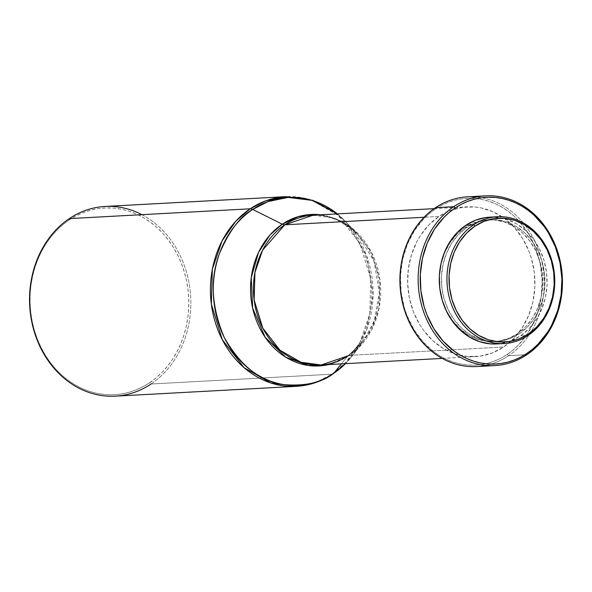 <?xml version="1.0" encoding="UTF-8"?>
<svg xmlns="http://www.w3.org/2000/svg" width="592" height="592" viewBox="0 0 592 592"><rect width="100%" height="100%" fill="white"/><g stroke="black" fill="none" stroke-linecap="round" stroke-linejoin="round"><path stroke-width="0.44" stroke-dasharray="2.96 2.22" d="M141.888 214.674A94.986 80.601 -93.1 0 1 190.676 296.947A94.986 80.601 -93.1 0 1 151.064 384.008L149.628 382.743A93.492 79.328 86.9 0 0 177.829 255.433A93.492 79.328 86.9 0 0 69.175 219.958L69.323 218.611L69.175 219.958A93.492 79.328 86.9 0 0 40.974 347.267A93.492 79.328 86.9 0 0 149.628 382.743L151.064 384.008A94.986 80.601 86.9 0 0 187.294 275.088A94.986 80.601 86.9 0 0 105.058 206.46M331.934 374.203L151.064 384.008L331.934 374.203L346.335 361.793L360.084 342.072L369.778 313.841L370.792 278.862L359.795 243.282L338.091 215.37L311.444 200.081L285.921 196.655A94.986 80.601 -93.1 0 1 368.165 265.283A94.986 80.601 -93.1 0 1 331.934 374.203A9.997 4.721 -123.9 0 0 333.207 373.804A9.997 4.721 56.1 0 1 331.934 374.203A94.986 80.601 -93.1 0 1 296.207 386.354L316.387 382.173L331.934 374.203M337.351 213.897L346.483 222.385L366.603 255.7L373.115 294.579L366.981 329.108L353.631 354.231L345.469 363.658A94.128 79.868 86.9 0 0 353.631 354.231A94.128 79.868 86.9 0 0 346.483 222.385A94.128 79.868 86.9 0 0 337.351 213.897L346.483 222.385L357.864 234.602A75.85 64.365 -93.1 0 1 363.621 340.851A75.85 64.365 -93.1 0 1 347.571 356.251L341.384 363.88L347.571 356.251L328.649 364.568A75.85 64.365 -93.1 0 0 347.571 356.251A9.997 4.721 56.1 0 1 348.081 355.785A9.997 4.721 -123.9 0 0 347.571 356.251L363.621 340.851L348.074 355.785M321.138 364.975A74.992 63.633 86.9 0 0 349.347 355.385L503.54 347.03A74.992 63.633 -93.1 0 1 475.332 356.621A74.992 63.633 -93.1 0 1 410.404 302.438A74.992 63.633 -93.1 0 1 439.005 216.45L450.334 210.523L462.463 207.326L474.939 206.993L481.148 207.903L493.232 211.847L504.465 218.478L514.426 227.543L522.729 238.687L529.056 251.482L531.401 258.356L534.332 272.697L534.835 287.386L532.896 301.861L528.597 315.566L522.085 327.961L513.627 338.587L503.54 347.03L492.211 352.958L480.075 356.155L467.606 356.488L455.278 353.949L443.563 348.636L432.907 340.755L423.731 330.602L419.809 324.793L413.482 311.991L409.383 298.035L407.651 283.442L408.369 268.79L411.507 254.634L416.938 241.521L420.453 235.512L428.919 224.893L439.005 216.45L424.072 217.264L439.005 216.45A74.992 63.633 -93.1 0 1 467.214 206.86A74.992 63.633 -93.1 0 1 532.141 261.042A74.992 63.633 -93.1 0 1 503.54 347.03L349.347 355.385A74.992 63.633 86.9 0 0 377.948 269.397A74.992 63.633 86.9 0 0 313.02 215.214C329.744 214.511 344.692 220.979 357.864 234.602L339.49 220.646L320.538 214.807A75.85 64.365 -93.1 0 1 357.864 234.602L374.077 261.449L379.324 292.781L374.381 320.605L363.621 340.851L353.631 354.231L345.491 363.658M349.347 355.385A9.997 4.721 -123.9 0 0 348.081 355.785A9.997 4.721 56.1 0 1 349.347 355.385L371.569 330.018L379.22 307.729L380.02 280.12L371.339 252.029L354.208 229.992L333.163 217.915L313.02 215.214M476.612 197.018A84.989 72.12 -93.1 0 1 542.25 263.462A84.989 72.12 -93.1 0 1 508.632 355.688L507.196 354.423A83.487 70.848 86.9 0 0 532.378 240.737A83.487 70.848 86.9 0 0 435.349 209.05L435.497 207.703L435.349 209.05A83.487 70.848 86.9 0 0 410.16 322.744A83.487 70.848 86.9 0 0 507.196 354.423L508.632 355.688A84.989 72.12 86.9 0 0 541.051 258.238A84.989 72.12 86.9 0 0 467.465 196.833M526.858 354.704L508.632 355.688L526.858 354.704M464.838 227.565L466.947 227.454A60.991 51.756 -93.1 0 1 489.895 219.647A60.991 51.756 -93.1 0 1 542.701 263.714A60.991 51.756 -93.1 0 1 519.436 333.651L517.327 333.77A60.991 51.756 86.9 0 0 540.592 263.832A60.991 51.756 86.9 0 0 487.778 219.765A60.991 51.756 86.9 0 0 464.838 227.565A60.991 51.756 86.9 0 0 441.573 297.502A60.991 51.756 86.9 0 0 494.379 341.569A60.991 51.756 86.9 0 0 517.327 333.77L519.436 333.651L510.223 338.476L500.358 341.073L490.213 341.347L480.186 339.283L470.655 334.961L461.997 328.545L454.53 320.294L448.551 310.504L444.289 299.574L441.906 287.904L441.499 275.961L443.068 264.187L446.575 253.043L451.866 242.957L458.748 234.314L466.947 227.454L476.168 222.629L486.032 220.032L496.177 219.758L506.204 221.822L515.736 226.144L524.394 232.552L531.86 240.811L537.839 250.594L542.102 261.531L544.485 273.193L544.892 285.144L543.315 296.918L539.815 308.062L534.524 318.148L527.642 326.784L519.436 333.651A60.991 51.756 -93.1 0 1 496.496 341.458A60.991 51.756 -93.1 0 1 443.689 297.391A60.991 51.756 -93.1 0 1 466.947 227.454L464.838 227.565L456.632 234.432L449.75 243.068L444.459 253.154L440.959 264.298L439.382 276.072L439.797 288.023L442.18 299.685L446.442 310.622L452.414 320.405L459.88 328.664L468.546 335.072L478.07 339.394L488.104 341.458L498.242 341.192L508.114 338.587L517.327 333.77L525.533 326.902L532.415 318.259L537.706 308.173L541.206 297.029L542.783 285.263L542.368 273.312L539.985 261.642L535.723 250.712L529.744 240.929L522.285 232.671L513.619 226.255L504.088 221.933L494.061 219.869L483.916 220.143L474.051 222.74L464.838 227.565M496.629 343.952A63.492 53.879 86.9 0 0 520.516 335.827L528.175 335.412L520.516 335.827A63.492 53.879 86.9 0 0 544.729 263.026A63.492 53.879 86.9 0 0 489.762 217.153M496.873 343.937L500.654 343.552L510.926 340.851L520.516 335.827L529.056 328.686L536.219 319.687L541.732 309.187L545.373 297.591L547.015 285.337L546.586 272.897L544.1 260.754L539.667 249.365L533.444 239.183L525.674 230.584L516.653 223.909L506.737 219.417L493.602 217.109M476.664 366.559A84.989 72.12 86.9 0 0 508.632 355.688A84.989 72.12 -93.1 0 1 485.736 365.382M507.196 354.423L513.012 350.057L518.429 345.032L527.849 333.2L535.094 319.399L537.81 311.917L541.295 296.155L542.102 279.838L540.178 263.603L535.605 248.055L528.567 233.81L519.317 221.401L513.982 216.036L508.232 211.314L502.12 207.259L495.719 203.929L489.081 201.347L482.265 199.541L475.354 198.52L468.398 198.305L461.464 198.89L454.634 200.281L447.959 202.449L441.506 205.38L435.349 209.05L429.533 213.423L424.116 218.448L414.696 230.281L407.451 244.082L402.656 259.34L400.503 275.45L401.065 291.804L404.329 307.773L406.933 315.425L413.978 329.67L423.221 342.08L434.313 352.166L440.418 356.214L446.827 359.551L453.465 362.134L460.273 363.939L467.192 364.961L474.148 365.175L481.074 364.583L487.912 363.199L494.586 361.031L501.032 358.093L507.196 354.423M115.336 396.159A94.986 80.601 86.9 0 0 151.064 384.008M149.628 382.743L156.14 377.851L162.208 372.22L167.758 365.908L172.753 358.974L177.134 351.485L180.863 343.515L183.905 335.139L186.228 326.436L187.819 317.49L188.648 308.388L188.715 299.226L188.012 290.073L186.561 281.037L184.364 272.194L181.441 263.632L177.829 255.433L173.56 247.678L168.668 240.441L163.207 233.781L157.228 227.779L150.79 222.488L143.945 217.952L136.774 214.223L129.345 211.329L121.715 209.302L113.967 208.162L106.183 207.925L98.42 208.584L90.768 210.13L83.294 212.565L76.079 215.851L69.175 219.958L62.663 224.849L56.603 230.48L51.045 236.793L46.05 243.726L41.669 251.215L37.94 259.185L34.898 267.562L32.575 276.264L30.991 285.211L30.155 294.305L30.096 303.474L30.791 312.62L32.242 321.663L34.44 330.506L37.363 339.068L40.974 347.267L45.251 355.022L50.135 362.26L55.596 368.92L61.575 374.921L68.021 380.212L74.858 384.748L82.029 388.478L89.459 391.371L97.088 393.399L104.836 394.538L112.621 394.775L120.383 394.117L128.035 392.563L135.509 390.135L142.731 386.85L149.628 382.743M434.121 208.65L467.214 206.86M487.778 219.765L489.895 219.647M494.379 341.569L496.496 341.458M442.231 358.412L475.332 356.621"/><path stroke-width="0.89" d="M337.351 213.897A94.128 79.868 86.9 0 0 252.71 209.442A9.997 4.721 -123.9 0 0 250.194 208.806A9.997 4.721 56.1 0 1 252.71 209.442L268.102 201.554L288.082 197.402L312.088 200.377L337.351 213.897L312.902 200.362L285.921 196.655L265.741 200.843L250.194 208.806L69.323 218.611L250.194 208.806A94.986 80.601 -93.1 0 1 285.921 196.655L105.058 206.46A94.986 80.601 86.9 0 0 69.323 218.611A94.986 80.601 -93.1 0 1 141.888 214.674M345.469 363.658L333.71 373.337A9.997 4.721 56.1 0 1 333.207 373.804A9.997 4.721 -123.9 0 0 333.71 373.337A94.128 79.868 86.9 0 0 345.469 363.658M348.074 355.785C339.66 361.372 330.684 364.435 321.138 364.975A74.992 63.633 86.9 0 1 256.21 310.793A74.992 63.633 86.9 0 1 284.811 224.805L424.072 217.264L284.811 224.805L313.02 215.214A74.992 63.633 86.9 0 0 284.811 224.805A9.997 4.721 56.1 0 1 282.295 224.176A75.85 64.365 -93.1 0 0 254.96 316.587A75.85 64.365 -93.1 0 0 328.649 364.568L308.647 365.53L285.847 357.242L265.135 337.233L252.658 308.225L251.237 277.715L258.504 252.488L270.011 234.943L282.295 224.176L252.71 209.442L282.295 224.176A75.85 64.365 -93.1 0 1 320.538 214.807L298.523 216.561L282.295 224.176A9.997 4.721 -123.9 0 0 284.811 224.805L262.589 250.179L254.937 272.461L254.138 300.077L262.818 328.168L279.949 350.205L300.995 362.274L321.138 364.975L349.347 355.385M341.384 363.88L333.71 373.337L341.384 363.88M485.692 195.841A84.989 72.12 -93.1 0 1 559.277 257.246A84.989 72.12 -93.1 0 1 526.858 354.704A84.989 72.12 86.9 0 0 552.499 238.968A84.989 72.12 86.9 0 0 453.716 206.719L435.497 207.703L453.716 206.719A84.989 72.12 -93.1 0 1 485.692 195.841L467.465 196.833A84.989 72.12 86.9 0 0 435.497 207.703A84.989 72.12 -93.1 0 1 476.612 197.018M453.716 206.719L455.159 207.977A83.487 70.848 -93.1 0 1 552.188 239.664A83.487 70.848 -93.1 0 1 527.006 353.35L526.858 354.704L527.006 353.35L520.842 357.02L514.396 359.958L507.721 362.126L500.884 363.51L493.957 364.102L487.001 363.888L480.082 362.866L473.274 361.061L466.637 358.478L460.228 355.141L454.123 351.093L443.031 341.007L433.788 328.597L426.743 314.352L424.138 306.7L420.875 290.731L420.313 274.377L422.466 258.26L427.261 243.009L434.506 229.2L443.926 217.375L449.343 212.35L455.159 207.977L461.323 204.307L467.769 201.376L474.444 199.208L481.274 197.817L488.208 197.232L495.164 197.447L502.075 198.468L508.891 200.274L515.528 202.856L521.929 206.186L528.042 210.241L533.792 214.963L544.011 226.27L548.377 232.73L555.414 246.982L559.988 262.522L561.912 278.765L561.112 295.082L557.62 310.837L551.574 325.437L547.659 332.127L538.239 343.959L532.822 348.984L527.006 353.35A83.487 70.848 -93.1 0 1 429.97 321.671A83.487 70.848 -93.1 0 1 455.159 207.977L453.716 206.719A84.989 72.12 86.9 0 0 428.083 322.448A84.989 72.12 86.9 0 0 526.858 354.704A84.989 72.12 -93.1 0 1 494.89 365.575A84.989 72.12 -93.1 0 1 421.304 304.17A84.989 72.12 -93.1 0 1 453.716 206.719M497.421 216.739L489.762 217.153A63.492 53.879 86.9 0 0 465.874 225.271L473.533 224.856A63.492 53.879 -93.1 0 1 497.421 216.739A63.492 53.879 -93.1 0 1 552.395 262.611A63.492 53.879 -93.1 0 1 528.175 335.412A63.492 53.879 86.9 0 0 547.326 248.951A63.492 53.879 86.9 0 0 473.533 224.856L474.976 226.122A61.99 52.607 -93.1 0 1 547.023 249.646A61.99 52.607 -93.1 0 1 528.323 334.066L528.175 335.412L528.323 334.066L518.955 338.964L508.928 341.606L498.619 341.887L488.422 339.786L478.743 335.398L469.937 328.878L462.352 320.487L456.277 310.541L451.94 299.426L449.52 287.571L449.099 275.428L450.704 263.462L454.256 252.133L459.636 241.884L466.637 233.1L474.976 226.122L484.337 221.216L494.364 218.581L504.68 218.3L514.87 220.402L524.556 224.79L533.362 231.309L540.947 239.701L547.023 249.646L551.352 260.761L553.772 272.616L554.193 284.759L552.595 296.725L549.036 308.055L543.656 318.304L536.663 327.087L528.323 334.066A61.99 52.607 -93.1 0 1 456.277 310.541A61.99 52.607 -93.1 0 1 474.976 226.122L473.533 224.856A63.492 53.879 86.9 0 0 454.382 311.318A63.492 53.879 86.9 0 0 528.175 335.412A63.492 53.879 -93.1 0 1 504.288 343.538A63.492 53.879 -93.1 0 1 449.321 297.665A63.492 53.879 -93.1 0 1 473.533 224.856L465.874 225.271A63.492 53.879 86.9 0 0 441.654 298.079A63.492 53.879 86.9 0 0 496.629 343.952L504.288 343.538M493.602 217.109L485.736 217.545L475.465 220.254L465.874 225.271L457.335 232.419L450.172 241.418L444.659 251.918L441.018 263.514L439.375 275.768L439.804 288.208L442.283 300.351L446.723 311.732L452.947 321.922L460.717 330.514L469.73 337.188L479.653 341.688L490.095 343.834L496.873 343.937M485.736 365.382A84.989 72.12 -93.1 0 1 404.558 310.289A84.989 72.12 -93.1 0 1 435.497 207.703A84.989 72.12 86.9 0 0 403.078 305.154A84.989 72.12 86.9 0 0 476.664 366.559L494.89 365.575M252.71 209.442A94.128 79.868 86.9 0 0 224.316 337.618A94.128 79.868 86.9 0 0 333.71 373.337C322.277 382.469 305.798 386.25 284.271 384.682C260.524 381.677 240.537 365.982 224.316 337.618C211.403 307.033 209.783 279.017 219.477 253.568C229.119 231.095 240.197 216.383 252.71 209.442M250.194 208.806L235.794 221.216L222.052 240.944L212.358 269.168L211.337 304.147L222.333 339.727L244.037 367.639L270.685 382.935L296.207 386.354A94.986 80.601 -93.1 0 1 213.964 317.726A94.986 80.601 -93.1 0 1 250.194 208.806M151.064 384.008A94.986 80.601 -93.1 0 1 40.67 347.963A94.986 80.601 -93.1 0 1 69.323 218.611A94.986 80.601 86.9 0 0 33.093 327.531A94.986 80.601 86.9 0 0 115.336 396.159L296.207 386.354C309.49 385.57 321.826 381.389 333.207 373.804L345.491 363.658M313.02 215.214L434.121 208.65M321.138 364.975L442.231 358.412"/></g></svg>
